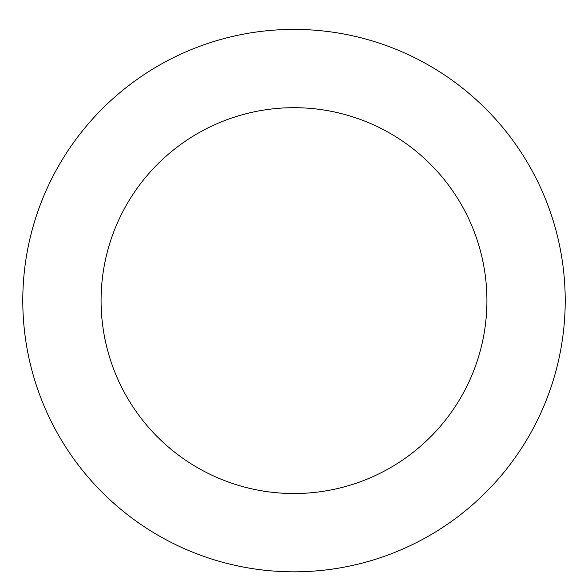 <?xml version="1.0" encoding="UTF-8"?>
<svg xmlns="http://www.w3.org/2000/svg" width="588" height="588" viewBox="0 0 588 588"><rect width="100%" height="100%" fill="white"/><g stroke="black" fill="none" stroke-linecap="round" stroke-linejoin="round"><path stroke-width="0.88" d="M377.636 42.615A271.208 271.208 0 0 0 28.753 357.173A271.208 271.208 0 0 0 475.611 502.034A271.208 271.208 0 0 0 377.636 42.615M353.491 117.093A192.915 192.915 0 0 0 105.326 340.849A192.915 192.915 0 0 0 423.184 443.889A192.915 192.915 0 0 0 353.491 117.093"/></g></svg>
